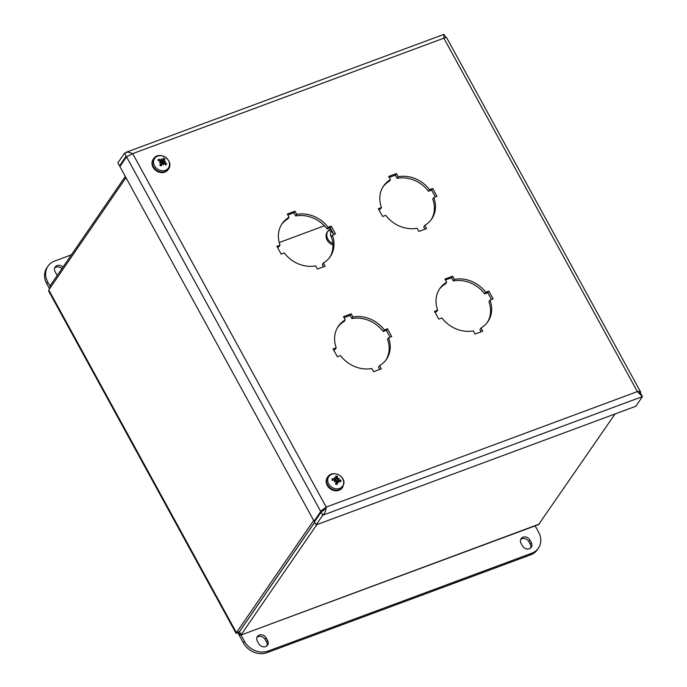 <?xml version="1.0" encoding="UTF-8"?>
<svg xmlns="http://www.w3.org/2000/svg" width="687" height="687" viewBox="0 0 687 687"><rect width="100%" height="100%" fill="white"/><g stroke="black" fill="none" stroke-linecap="round" stroke-linejoin="round"><path stroke-width="1.03" d="M119.529 165.868L126.185 156.189L124.527 153.149L117.863 162.836L119.529 165.868L120.62 165.464M126.545 156.842L132.703 153.639L326.196 507.075L321.25 510.75L314.071 521.21L119.89 166.529L126.545 156.842L320.726 511.523L323.302 510.57M124.527 153.149L127.834 152.016L132.703 153.639L443.854 38.18C445.777 37.304 446.679 37.167 446.559 37.768M314.431 521.871L321.087 512.184L322.753 515.216L316.097 524.902L314.431 521.871M639.795 393.591L640.782 393.548L642.448 396.588L635.784 406.275L316.097 524.902M323.732 510.415L326.196 507.075L637.356 391.607L443.854 38.18L443.957 34.35L125.953 152.359M325.243 508.466L321.087 512.184M314.071 521.21L315.161 520.806M641.941 395.978L642.448 396.588L322.753 515.216C324.968 513.069 326.119 510.355 326.196 507.075M639.442 393.256L640.421 392.895L640.533 391.822L446.567 37.536M642.448 396.588L637.356 391.607C639.46 391.083 640.55 391.289 640.619 392.234L638.901 392.775M639.941 393.591L640.421 392.895M445.82 37.442L443.957 34.35M454.373 279.369A29.18 24.723 -145.5 0 1 485.735 292.301L488.878 291.133L493.146 298.931L490.003 300.099A29.18 24.723 -145.5 0 1 487.882 321.653A29.18 24.723 -145.5 0 1 481.003 328.008L482.746 331.194L475.035 334.054L473.291 330.868A29.18 24.723 -145.5 0 1 441.93 317.944L438.787 319.112L434.519 311.305L437.662 310.138A29.18 24.723 -145.5 0 1 439.783 288.592A29.18 24.723 -145.5 0 1 446.662 282.228L444.918 279.051L452.63 276.183L454.373 279.369L453.291 280.949L451.548 277.763L445.451 280.021M446.662 282.228L445.58 283.808A29.18 24.723 34.5 0 0 439.259 289.39M437.662 310.138L436.58 311.718L435.051 312.284M481.123 331.795L479.921 329.588L481.003 328.008M490.003 300.099L488.921 301.679A29.18 24.723 34.5 0 1 487.323 322.426M491.531 299.532L487.796 292.714L484.653 293.881A29.18 24.723 34.5 0 0 453.291 280.949M488.878 291.133L487.796 292.714M485.735 292.301L484.653 293.881M452.63 276.183L451.548 277.763M398.185 176.739A29.18 24.723 -145.5 0 1 429.547 189.672L432.69 188.504L436.966 196.31L433.815 197.47A29.18 24.723 -145.5 0 1 431.694 219.024A29.18 24.723 -145.5 0 1 424.815 225.379L426.558 228.565L418.847 231.425L417.103 228.247A29.18 24.723 -145.5 0 1 385.742 215.314L382.599 216.482L378.331 208.676L381.474 207.508A29.18 24.723 -145.5 0 1 383.595 185.962A29.18 24.723 -145.5 0 1 390.474 179.608L388.73 176.422L396.442 173.562L398.185 176.739L397.103 178.319L395.36 175.133L389.271 177.392M390.474 179.608L389.392 181.179A29.18 24.723 34.5 0 0 383.071 186.761M381.474 207.508L380.392 209.088L378.863 209.655M424.944 229.166L423.733 226.959L424.815 225.379M433.815 197.47L432.733 199.05A29.18 24.723 34.5 0 1 431.135 219.797M435.343 196.903L431.608 190.084L428.465 191.252A29.18 24.723 34.5 0 0 397.103 178.319M432.69 188.504L431.608 190.084M429.547 189.672L428.465 191.252M396.442 173.562L395.36 175.133M296.758 214.378A29.18 24.723 -145.5 0 1 328.12 227.311L331.263 226.143L335.539 233.941L332.388 235.109A29.18 24.723 -145.5 0 1 330.267 256.663A29.18 24.723 -145.5 0 1 323.388 263.018L325.131 266.204L317.42 269.064L315.677 265.878A29.18 24.723 -145.5 0 1 284.324 252.953L281.172 254.121L276.904 246.315L280.047 245.147A29.18 24.723 -145.5 0 1 282.168 223.601A29.18 24.723 -145.5 0 1 289.047 217.238L287.303 214.061L295.015 211.192L296.758 214.378L295.676 215.958L293.933 212.772L287.844 215.031M289.047 217.238L287.965 218.818A29.18 24.723 34.5 0 0 281.644 224.4M280.047 245.147L278.965 246.727L277.436 247.294M323.517 266.805L322.306 264.598L323.388 263.018M332.388 235.109L331.306 236.689A29.18 24.723 34.5 0 1 329.708 257.436M333.916 234.542L330.181 227.723L327.038 228.891A29.18 24.723 34.5 0 0 295.676 215.958M331.263 226.143L330.181 227.723M328.12 227.311L327.038 228.891M295.015 211.192L293.933 212.772M352.946 317.008A29.18 24.723 -145.5 0 1 384.308 329.94L387.451 328.772L391.727 336.57L388.576 337.738A29.18 24.723 -145.5 0 1 386.455 359.292A29.18 24.723 -145.5 0 1 379.576 365.647L381.319 368.833L373.608 371.693L371.865 368.507A29.18 24.723 -145.5 0 1 340.503 355.574L337.36 356.742L333.092 348.944L336.235 347.777A29.18 24.723 -145.5 0 1 338.356 326.231A29.18 24.723 -145.5 0 1 345.235 319.867L343.491 316.681L351.203 313.822L352.946 317.008L351.864 318.588L350.121 315.402L344.032 317.66M345.235 319.867L344.153 321.447A29.18 24.723 34.5 0 0 337.832 327.029M336.235 347.777L335.153 349.357L333.624 349.923M379.705 369.434L378.494 367.227L379.576 365.647M388.576 337.738L387.494 339.318A29.18 24.723 34.5 0 1 385.896 360.065M390.104 337.171L386.369 330.344L383.226 331.512A29.18 24.723 34.5 0 0 351.864 318.588M387.451 328.772L386.369 330.344M384.308 329.94L383.226 331.512M351.203 313.822L350.121 315.402M313.658 520.454L236.019 633.251L48.768 291.236L48.768 289.966L125.979 177.658M237.754 632.289L239.454 631.654L314.646 522.266M314.672 522.318L239.497 631.671L241.163 634.711L316.836 524.628M615.054 413.969L538.548 524.61L240.819 635.097L539.381 524.044M125.3 176.422L50.125 285.775L50.203 287.887M238.638 631.954L238.492 632.169C239.608 634.814 240.493 635.655 241.163 634.711M238.269 632.092L236.448 632.77C235.547 633.612 236.225 633.414 238.492 632.169M50.804 287.011L50.125 285.775M327.596 240.854A6.08 5.152 -145.5 0 1 326.729 239.265M279.231 242.537L324.384 225.783M333.435 233.657L331.332 231.382L328.412 230.48A9.068 7.686 34.5 0 0 327.931 231.09A9.068 7.686 34.5 0 0 332.869 243.559M332.946 244.907A9.068 7.686 -145.5 0 1 327.218 232.129L328.412 230.48M331.881 230.823L330.284 229.089L330.67 228.685M328.678 230.231A9.068 7.686 -145.5 0 1 330.284 229.089M57.279 275.375A5.298 4.491 -145.5 0 1 56.506 274.285L55.089 271.7A5.298 4.491 -145.5 0 1 55.14 267.054A5.298 4.491 -145.5 0 1 62.955 267.114M61.873 268.686A5.298 4.491 34.5 0 0 54.702 267.913M50.031 286.178L47.815 282.125A18.24 15.449 -145.5 0 1 47.996 266.152A18.24 15.449 -145.5 0 1 54.599 261.086L71.371 254.86M47.996 266.152L46.914 267.724A18.24 15.449 34.5 0 0 46.733 283.705L49.541 288.841M258.776 643.745L257.359 641.16A5.298 4.491 -145.5 0 1 257.419 636.514A5.298 4.491 -145.5 0 1 261.841 634.814A5.298 4.491 -145.5 0 1 266.204 637.88L267.621 640.464A5.298 4.491 -145.5 0 1 267.569 645.11A5.298 4.491 -145.5 0 1 263.147 646.802A5.298 4.491 -145.5 0 1 258.776 643.745M266.925 645.823A5.298 4.491 34.5 0 0 266.539 642.036L265.122 639.451A5.298 4.491 34.5 0 0 256.972 637.373M522.489 545.89L521.072 543.305A5.298 4.491 -145.5 0 1 521.124 538.66A5.298 4.491 -145.5 0 1 525.546 536.959A5.298 4.491 -145.5 0 1 529.917 540.016L531.334 542.61A5.298 4.491 -145.5 0 1 531.274 547.247A5.298 4.491 -145.5 0 1 526.852 548.947A5.298 4.491 -145.5 0 1 522.489 545.89M530.639 547.968A5.298 4.491 34.5 0 0 530.244 544.181L528.827 541.596A5.298 4.491 34.5 0 0 520.686 539.518M237.754 632.607L243.387 642.903A18.24 15.449 34.5 0 0 267.028 652.65L530.733 554.795A18.24 15.449 34.5 0 0 537.337 549.729L538.419 548.157A18.24 15.449 -145.5 0 1 531.815 553.215L268.11 651.07A18.24 15.449 -145.5 0 1 244.469 641.323L241.017 635.02M535.156 525.873L538.608 532.176A18.24 15.449 -145.5 0 1 538.419 548.157M339.18 480.96L340.838 480.127A11.773 5.797 170 0 0 338.863 479.706L337.806 479.286L337.334 478.015A11.773 3.066 -70.6 0 0 337.429 476.34L335.582 479.93A2.293 1.941 -145.5 0 0 335.273 479.878M337.429 476.34A4.637 3.933 34.5 0 0 335.694 476.057A11.773 2.946 88.9 0 1 336.141 477.817L335.282 478.633M333.848 480.17L334.56 479.011A11.773 6.698 -170.8 0 0 332.165 478.727L332.886 480.247M336.767 484.009L337.274 484.395A11.773 4.68 -86.3 0 0 337.265 482.016L337.884 481.424A11.67 4.277 -133.7 0 1 338.94 482.635A11.67 7.445 61 0 0 338.15 481.218L338.846 480.814A11.773 4.964 11.7 0 1 340.812 481.733A4.637 3.933 34.5 0 0 340.838 480.127M332.165 478.727A4.637 3.933 34.5 0 0 332.13 480.333A11.773 4.053 -6 0 1 334.535 480.127L335.256 480.754A11.67 2.894 -51.4 0 0 334.2 481.87L335.514 481.037L336.063 481.819A11.773 1.331 104.2 0 1 335.548 484.12A4.637 3.933 34.5 0 0 337.274 484.395M343.715 482.635A8.39 7.11 -145.5 0 1 331.598 487.143A8.39 7.11 -145.5 0 1 331.838 474.27A8.39 7.11 -145.5 0 1 343.715 482.635M337.961 481.501L338.846 480.814M335.685 483.803L337.884 481.424M335.299 478.547A11.67 4.01 -124 0 0 334.277 477.456A11.67 7.712 49.2 0 1 335.565 478.35L336.141 477.817M337.935 478.727A11.67 3.847 -43.3 0 1 339.026 478.229A11.67 0.541 139.2 0 1 338.193 479.019M342.693 487.212L342.298 487.787A9.068 7.686 -145.5 0 1 330.473 488.981A9.068 7.686 -145.5 0 1 327.347 477.508L327.742 476.933A9.068 7.686 34.5 0 0 330.868 488.405A9.068 7.686 34.5 0 0 342.693 487.212L343.972 483.15C344.565 475.103 331.993 470.088 327.742 476.933M335.256 480.754L335.033 481.338M339.026 478.229L336.261 481.295L335.582 479.93M337.506 482.068L336.261 481.295M161.136 163.042L160.217 165.009L160.861 162.252L161.076 163.145A11.773 1.219 124.6 0 0 159.693 165.035A4.637 3.933 34.5 0 0 161.265 165.936L161.265 165.936A11.773 2.362 -64.6 0 0 162.158 163.772L163.008 163.497A11.67 3.28 -109.4 0 1 163.583 165.009A11.67 6.089 88.3 0 0 163.36 163.429L164.227 163.369A11.773 5.35 38.1 0 1 165.876 165.035A4.637 3.933 34.5 0 0 166.606 163.678A11.773 6.922 -162.6 0 0 164.725 162.433L163.97 160.397A11.773 0.515 -50.1 0 0 164.914 159.135L162.261 162.175A2.293 1.941 -145.5 0 0 161.866 161.952L162.871 159.813M164.932 164.047L166.606 163.678M162.845 159.856L161.866 161.952L160.518 162.587L161.728 160.054L160.818 160.174A11.773 7.093 -141.5 0 0 158.74 159.135L159.152 160.767M158.74 159.135A4.637 3.933 34.5 0 0 158.01 160.492A11.773 5.178 19.1 0 1 160.32 161.11L160.732 161.909A11.67 5.221 -29.9 0 0 159.281 162.518A11.67 2.55 168.3 0 1 160.861 162.252M158.165 169.474A8.39 7.11 -145.5 0 1 156.937 156.438A8.39 7.11 -145.5 0 1 169.509 163.695A8.39 7.11 -145.5 0 1 158.165 169.474M161.728 160.054A11.67 2.654 -100.5 0 0 161.273 158.8A11.67 6.715 78.3 0 1 162.08 159.985L161.582 160.38M162.888 159.77L162.08 159.985L162.888 159.77A11.773 0.627 110.1 0 0 163.351 158.225A4.637 3.933 34.5 0 1 164.914 159.135M164.227 161.222A11.67 5.985 -20.6 0 1 165.584 161.282A11.67 1.786 159.8 0 0 164.356 161.565M163.102 163.729L164.227 163.369M160.706 165.309L163.008 163.497M168.513 169.062L168.117 169.637A9.068 7.686 -145.5 0 1 157.005 171.278A9.068 7.686 -145.5 0 1 153.175 159.358L153.562 158.791A9.068 7.686 34.5 0 0 157.4 170.711A9.068 7.686 34.5 0 0 168.513 169.062C174.764 160.706 159.126 149.964 153.562 158.791M164.056 161.84L162.407 163.678L162.261 162.175M325.114 508.646L321.25 510.75M48.768 289.966L236.448 632.77M331.546 237.358A6.106 5.17 -145.5 0 1 331.332 231.382M46.733 283.705L47.815 282.125M265.122 639.451L266.204 637.88M266.539 642.036L267.621 640.464M528.827 541.596L529.917 540.016M530.244 544.181L531.334 542.61M267.028 652.65L268.11 651.07M244.469 641.323L243.387 642.903M531.815 553.215L530.733 554.795M340.297 480.213A4.122 3.495 -145.5 0 1 340.314 481.475M335.857 476.606A4.122 3.495 -145.5 0 1 337.274 476.855M332.542 480.29A4.122 3.495 -145.5 0 1 332.585 478.968M337.137 484.017A4.122 3.495 -145.5 0 1 336.922 484.017A4.122 3.495 -145.5 0 1 335.625 483.785M338.863 479.706L338.056 481.149M337.334 478.015L335.608 479.869M159.916 164.777L161.333 165.593A4.122 3.495 -145.5 0 1 159.925 164.786M166.074 163.575A4.122 3.495 -145.5 0 1 165.533 164.657M163.197 158.749A4.122 3.495 -145.5 0 1 164.579 159.547M158.474 160.595A4.122 3.495 -145.5 0 1 159.083 159.539M160.818 160.174L160.191 161.067M164.725 162.433L164.159 163.317M163.97 160.397L162.304 162.132M239.608 631.868L239.583 631.43M336.922 484.017L335.591 483.768M337.42 481.57L335.737 483.313M336.115 478.083L335.067 480.316M335.256 478.719L334.595 480.127M338.287 480.909L337.806 481.415M162.278 163.575L160.646 165.275"/></g></svg>
